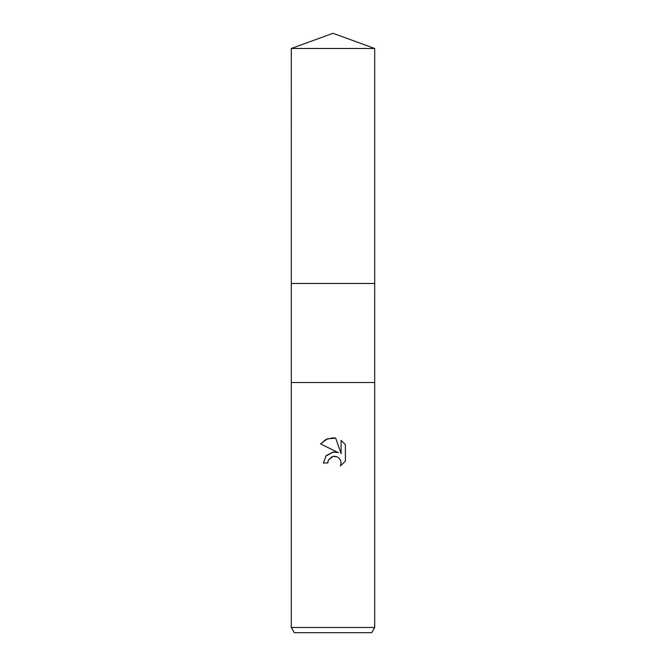 <?xml version="1.0" encoding="UTF-8"?>
<svg xmlns="http://www.w3.org/2000/svg" width="666" height="666" viewBox="0 0 666 666"><rect width="100%" height="100%" fill="white"/><g stroke="black" fill="none" stroke-linecap="round" stroke-linejoin="round"><path stroke-width="1" d="M291.3 48.476L374.7 48.476L333 33.3L291.3 48.476L291.308 382.509L374.7 382.517L374.7 627.489L291.3 627.489L294.314 632.7L371.686 632.7L374.7 627.489M291.308 382.509L374.7 382.517M327.789 462.97L323.41 462.97L326.124 455.661L333 452.014L338.311 452.655L320.612 443.931L325.999 439.41L333 437.828L335.689 438.111L341.092 453.679L341.092 440.351L345.388 444.688L345.388 461.138L340.409 465.909L341.109 462.928L340.601 460.381L339.161 458.225L337.004 456.776L333 456.426L328.496 459.948L327.789 462.97L328.238 460.531M335.689 438.111L327.264 438.852L320.612 443.931M345.388 444.688L341.092 440.351M338.311 452.655L334.981 451.939M333.241 451.981L325.699 456.185M328.496 459.948L331.901 456.776L334.449 456.268L337.004 456.776L339.161 458.225L340.601 460.381L341.109 462.928L340.409 465.909L345.388 461.138M291.3 283.483L374.7 283.483L374.692 382.509M374.7 48.476L374.7 283.483M291.3 382.517L291.3 627.489"/></g></svg>
